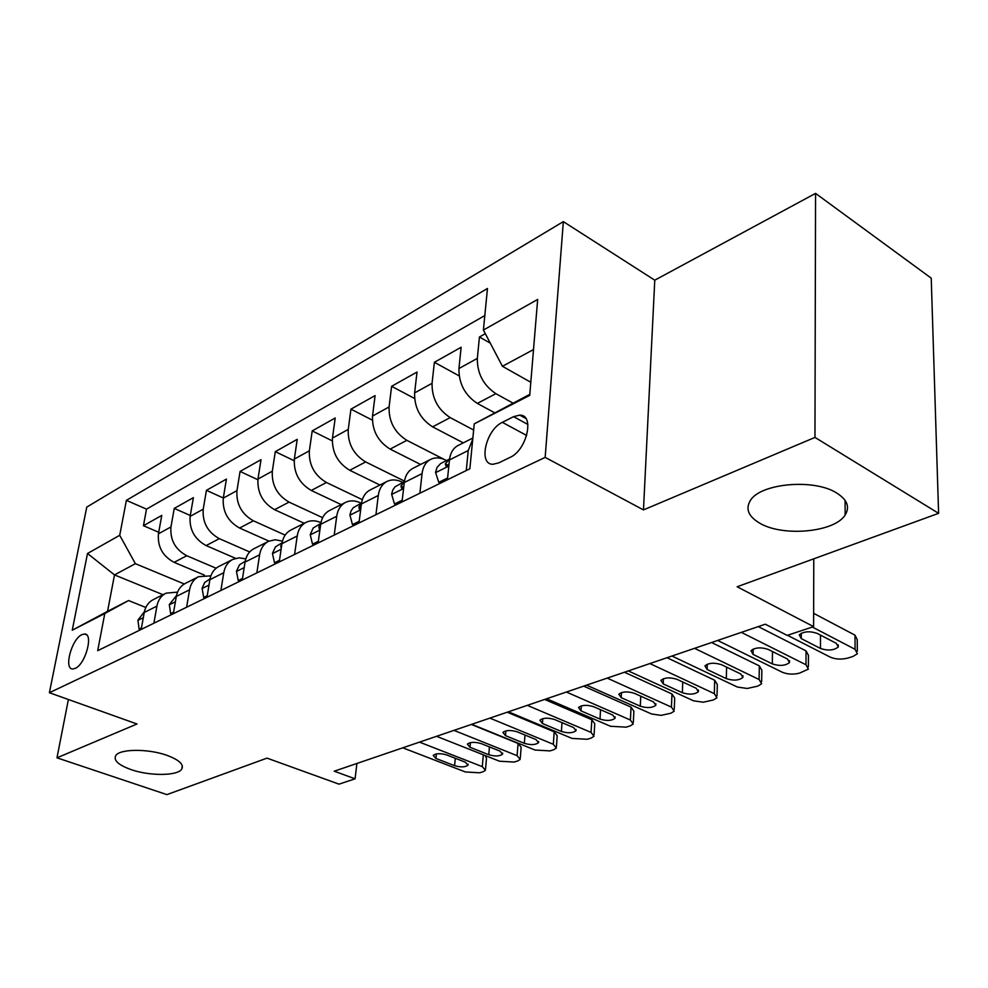 <?xml version="1.0" encoding="UTF-8"?>
<svg xmlns="http://www.w3.org/2000/svg" width="988" height="988" viewBox="0 0 988 988"><rect width="100%" height="100%" fill="white"/><g stroke="black" fill="none" stroke-linecap="round" stroke-linejoin="round"><path stroke-width="1.48" d="M167.096 755.4C179.198 759.945 184.089 764.502 181.78 769.047C177.852 775.988 149.719 776.21 130.959 769.566C118.548 765.07 113.447 760.451 115.682 755.721C119.4 748.756 148.323 748.521 167.096 755.4M836.688 493.012C847.247 499.73 850.075 507.066 845.16 514.983C834.638 532.371 782.755 537.04 759.735 523.171C748.459 516.526 745.31 509.018 750.287 500.644C760.056 483.354 814.001 478.316 836.688 493.012M75.261 668.357C85.66 664.134 93.823 633.185 84.412 634L81.868 634.667C71.556 639.088 63.467 669.605 72.853 668.962L75.261 668.357M563.345 221.621L86.771 507.091L49.4 692.724L545.166 457.382L563.345 221.621L654.772 280.184L643.472 509.907L814.964 437.412L815.557 193.376L654.772 280.184M815.557 193.376L931.227 278.159L938.6 513.328L737.159 586.761L813.593 626.627L813.779 558.825M68.394 699.504L56.971 757.821L166.898 794.624L267.019 758.129L338.995 784.151L355.075 778.816L356.903 763.465M814.964 437.412L938.6 513.328M485.318 333.685L479.439 336.982L490.283 343.157M494.432 412.675L477.328 403.413C464.879 395.138 458.753 383.517 458.938 368.524L461.137 347.257L434.387 362.287L459.136 375.872M463.286 442.871L432.608 426.853C420.283 418.9 414.281 407.587 414.614 392.903L417.022 372.044L391.606 386.308L414.552 398.473M420.579 464.459L390.137 449.108C377.922 441.475 372.044 430.459 372.513 416.059L375.094 395.595L350.938 409.156L372.328 420.122M379.923 485.009L349.74 470.288C337.637 462.927 331.882 452.195 332.462 438.092L335.216 417.986L312.208 430.916L332.252 440.858M341.193 504.596L311.269 490.456C299.29 483.367 293.646 472.894 294.338 459.062L297.227 439.327L275.294 451.652L294.152 460.717M304.242 523.282L274.578 509.685C262.734 502.843 257.201 492.629 257.979 479.057L261.005 459.667L240.072 471.437L257.893 479.748M268.971 541.128L239.578 528.037C227.845 521.429 222.411 511.463 223.288 498.137L226.425 479.094L206.418 490.332L223.313 498.001M235.601 558.344L206.122 545.574C194.513 539.189 189.19 529.445 190.141 516.378L193.376 497.656L174.246 508.4L190.301 515.501M294.572 554.466L297.203 536.015C298.265 529.432 301.278 524.863 306.218 522.282C310.738 520.17 315.654 520.293 320.939 522.652L320.952 522.664M334.216 535.088L336.723 516.267C337.735 509.561 340.724 504.917 345.664 502.336C350.197 500.224 355.137 500.397 360.472 502.867L361.225 503.225M375.934 514.699L378.281 495.507C379.244 488.652 382.208 483.947 387.148 481.366C391.693 479.254 396.645 479.489 402.03 482.058L402.783 482.428M419.888 493.21L422.061 473.623C422.963 466.645 425.89 461.853 430.83 459.284C435.362 457.172 440.339 457.469 445.773 460.161L446.527 460.544M813.593 626.627L787.189 635.395L765.292 624.206L334.24 771.196L355.075 778.816M513.575 416.664L502.349 422.345C485.898 429.694 477.933 464.755 492.987 464.274L498.705 462.89L510.03 457.407C526.876 450.269 534.953 414.417 519.725 415.121L513.575 416.664L527.901 424.47M162.995 594.702L114.497 574.905L107.569 611.325L128.551 600.543L104.79 613.523L97.701 650.684L469.856 468.794L474.24 423.864L529.803 394.336M104.79 613.523L72.248 630.233L87.5 553.49L119.721 535.298L126.39 500.348L487.467 288.484L483.404 330.054L537.67 299.426L529.716 395.385L474.24 423.864M216.113 568.236L186.757 555.725C175.222 549.464 169.961 539.856 170.961 526.925L174.246 508.4M204.405 575.115L174.123 562.345L186.757 555.725M249.692 551.959L219.324 538.658C207.665 532.174 202.293 522.356 203.219 509.178L206.418 490.332M285.149 535.113L253.385 520.8C241.603 514.093 236.132 504.028 236.972 490.616L240.072 471.437M322.631 517.687L289.052 502.102C277.146 495.161 271.564 484.849 272.317 471.177L275.294 451.652M362.337 499.681L326.435 482.502C314.406 475.314 308.713 464.743 309.368 450.8L312.208 430.916M404.475 481.119L365.659 461.939C353.506 454.48 347.702 443.624 348.245 429.41L350.938 409.156M444.23 459.445L406.871 440.339C394.607 432.583 388.679 421.444 389.087 406.945L391.606 386.308M473.635 430.027L450.219 417.615C437.845 409.551 431.793 398.102 432.065 383.307L434.387 362.287M512.871 403.03L495.877 393.681C483.391 385.283 477.204 373.513 477.328 358.409L479.439 336.982M484.824 315.567L146.508 509.141L143.445 525.702L158.722 532.273M174.123 562.345C162.637 556.158 157.413 546.648 158.438 533.804L161.76 515.415L143.445 525.702M447.416 479.76L449.466 459.926C450.33 452.862 453.233 448.033 458.16 445.452L472.857 438.03M466.274 470.547L468.238 450.54L472.746 439.166M430.83 459.284L413.083 468.25C408.143 470.831 405.204 475.586 404.277 482.514L402.03 501.941M387.148 481.366L370.302 489.887C365.35 492.456 362.386 497.149 361.398 503.942L358.99 522.973M345.664 502.336L329.646 510.438C324.706 513.019 321.718 517.626 320.68 524.295L318.124 542.955M306.218 522.282L290.966 529.988C286.038 532.569 283.025 537.114 281.938 543.647L279.258 561.95M256.843 572.904L259.597 554.811C260.709 548.352 263.722 543.845 268.65 541.276L275.282 539.744L282.445 541.152M268.65 541.276L254.126 548.624C249.198 551.181 246.173 555.676 245.049 562.086L242.258 580.03M220.892 590.466L223.757 572.719C224.906 566.383 227.932 561.937 232.847 559.381L239.071 557.837L245.79 558.875M232.847 559.381L218.978 566.396C214.075 568.94 211.049 573.361 209.888 579.66L206.986 597.271M186.609 607.225L189.56 589.811C190.746 583.587 193.772 579.203 198.674 576.659L210.864 575.856M198.674 576.659L185.435 583.352C180.545 585.896 177.507 590.256 176.321 596.431L173.332 613.721M153.881 623.23L156.907 606.126C158.117 600.025 161.155 595.702 166.021 593.171L177.544 592.121M166.021 593.171L153.362 599.568C148.509 602.1 145.471 606.385 144.248 612.461L141.185 629.43M128.551 600.543L145.816 607.472M533.508 349.579L502.423 366.289L483.404 330.054M530.803 382.27L502.423 366.289M643.472 509.907L545.166 457.382M56.971 757.821L136.999 723.994L49.4 692.724M184.287 583.982L135.381 563.679L114.497 574.905L87.5 553.49M146.508 509.141L126.39 500.348M119.721 535.298L135.381 563.679M72.248 630.233L107.569 611.325M812.346 627.047L855.089 649.314L857.362 653.76L852.879 656.501L847.914 658.045C841.455 659.675 835.576 659.366 830.253 657.131L787.498 635.296M857.337 651.141L857.238 639.656L854.978 635.16L813.63 613.326M836.391 643.373L838.256 647.017C833.847 650.425 827.932 650.907 820.485 648.461L801.256 638.594L799.267 634.815C803.689 631.357 809.654 630.887 817.15 633.382L836.391 643.373M741.346 632.369L805.986 664.763L808.394 669.123L799.502 673.137C793.315 674.681 787.572 674.384 782.274 672.235L717.671 640.446M808.394 666.715L808.443 655.291L806.047 650.882L758.265 626.602M447.601 477.994L438.771 482.317L435.547 472.375L437.054 467.386L440.673 463.508L449.577 459.025L445.292 463.866L446.045 466.101L449.046 464.039M787.485 659.033L789.461 662.602C785.299 665.813 779.581 666.233 772.32 663.899L753.091 654.402L751.004 650.697C755.178 647.449 760.921 647.029 768.256 649.425L787.485 659.033M438.771 482.317L440.45 483.157M694.552 648.326L759.105 679.522L761.637 683.782L757.784 686.129L747.261 688.475L737.394 687.043L671.951 656.032M761.662 681.559L761.847 670.21L759.34 665.9L711.595 642.521M402.227 500.212L394.496 504.004L391.606 494.185L392.792 490.023L395.027 486.812L404.388 481.625M740.815 673.989L742.89 677.472C738.938 680.497 733.417 680.88 726.316 678.633L707.112 669.481L704.938 665.863C708.878 662.812 714.435 662.429 721.598 664.739L740.815 673.989M404.376 481.749L400.943 485.985L401.622 488.196L403.759 487.022M394.496 504.004L396.163 504.806M649.882 663.566L714.312 693.625L716.942 697.8L713.373 699.973L703.258 702.209L693.564 700.825L628.294 670.914M717.004 695.75L717.313 684.474L714.682 680.25L667.036 657.712M359.212 521.281L352.457 524.591L349.888 514.909L351.098 510.808L353.358 507.634L361.522 503.077M696.207 688.278L698.38 691.686C694.638 694.539 689.291 694.873 682.35 692.712L663.195 683.894L660.923 680.361C664.665 677.484 670.037 677.15 677.039 679.349L696.207 688.278M361.472 503.435L358.854 506.968L359.434 509.178L360.805 508.622M352.457 524.591L354.112 525.357M607.2 678.114L671.445 707.112L674.187 711.199L670.864 713.225L661.133 715.361L651.623 714.003L586.563 685.153M674.261 709.298L674.693 698.108L671.964 693.971L624.441 672.235M318.346 541.301L312.504 544.153L310.22 534.594L313.196 528L320.804 523.442M653.55 701.937L655.81 705.271C652.253 707.964 647.078 708.273 640.286 706.185L621.193 697.676L618.821 694.218C622.378 691.501 627.578 691.205 634.432 693.329L653.55 701.937M320.692 524.183L318.828 526.925L319.346 529.123L320.038 528.951M312.504 544.153L314.147 544.894M566.383 692.032L630.406 720.03L633.246 724.019L630.146 725.908L626.17 727.156L610.522 726.279L546.636 698.763M633.333 722.277L633.876 711.175L631.048 707.124L583.673 686.141M279.493 560.32L274.479 562.777L272.453 553.354L275.467 546.858L282.074 542.82M612.708 715.016L615.042 718.288C611.671 720.82 606.657 721.092 600.012 719.091L580.981 710.866L578.536 707.494C581.907 704.926 586.958 704.666 593.652 706.716L612.708 715.016M281.876 544.079L280.728 545.919L281.172 548.105M274.479 562.777L276.097 563.493M527.32 705.358L591.059 732.404L593.998 736.319L591.108 738.073L587.292 739.271L572.003 738.407L508.4 711.805M594.097 734.702L594.751 723.685L591.824 719.733L544.647 699.442M242.505 578.437L238.244 580.524L236.453 571.225L239.491 564.827L245.197 561.258M573.571 727.563L575.979 730.75C572.768 733.158 567.902 733.392 561.394 731.466L542.437 723.512L539.917 720.215C543.141 717.794 548.031 717.56 554.601 719.523L573.571 727.563M244.876 563.234L244.431 566.087M238.244 580.524L239.849 581.216M489.875 718.128L553.329 744.285L556.355 748.101L553.651 749.756L549.983 750.892L535.027 750.04L471.733 724.303M556.454 746.619L557.195 735.702L554.194 731.824L507.227 712.212M207.245 595.702L203.664 597.456L202.095 588.28L204.664 582.55L210.036 578.857M536.039 739.58L538.522 742.704C535.447 744.977 530.717 745.187 524.344 743.322L505.486 735.64L502.892 732.417C505.967 730.12 510.722 729.922 517.144 731.812L536.039 739.58M203.664 597.456L205.257 598.111M453.974 730.367L517.095 755.684L520.194 759.426L517.675 760.958L514.155 762.057L499.508 761.217L436.56 736.307M520.306 758.043L521.145 747.224L518.058 743.445L471.325 724.451M173.604 612.177L170.652 613.622L169.294 604.57L176.469 595.641M500.002 751.127L502.546 754.177C499.607 756.339 495.025 756.524 488.776 754.721L470.004 747.274L467.361 744.137C470.288 741.951 474.907 741.778 481.205 743.606L500.002 751.127M170.652 613.622L172.233 614.252M419.505 742.124L482.28 766.639L485.454 770.294L483.083 771.739L479.699 772.801L465.373 771.961L402.783 747.817M141.457 627.923L139.098 629.084L137.912 620.155L144.409 611.683M465.385 762.217L467.991 765.194C465.175 767.256 460.717 767.404 454.591 765.675L435.93 758.463L433.213 755.388C436.017 753.313 440.512 753.165 446.687 754.931L465.385 762.217M485.219 755.561L486.491 758.315L485.565 769.022M139.098 629.084L140.654 629.689M206.122 545.574L219.324 538.658M239.578 528.037L253.385 520.8M274.578 509.685L289.052 502.102M311.269 490.456L326.435 482.502M349.74 470.288L365.659 461.939M390.137 449.108L406.871 440.339M432.608 426.853L450.219 417.615M477.328 403.413L495.877 393.681M458.938 368.524L477.328 358.409M158.438 533.804L170.961 526.925M190.141 516.378L203.219 509.178M223.288 498.137L236.972 490.616M257.979 479.057L272.317 471.177M294.338 459.062L309.368 450.8M332.462 438.092L348.245 429.41M372.513 416.059L389.087 406.945M414.614 392.903L432.065 383.307M449.466 459.926L468.238 450.54M404.277 482.514L422.061 473.623M361.398 503.942L378.281 495.507M320.68 524.295L336.723 516.267M281.938 543.647L297.203 536.015M245.049 562.086L259.597 554.811M209.888 579.66L223.757 572.719M176.321 596.431L189.56 589.811M144.248 612.461L156.907 606.126M526.678 435.473L502.349 422.345M854.978 635.16L855.089 649.314M820.485 648.461L820.497 635.123M801.256 638.594L801.28 633.209M806.047 650.882L805.986 664.763M435.622 472.622L448.836 466.064M772.32 663.899L772.48 651.537M753.091 654.402L753.189 649.067M447.935 465.225L445.292 463.866M759.34 665.9L759.105 679.522M391.68 494.432L403.586 488.529M726.316 678.633L726.612 667.147M707.112 669.481L707.272 664.22M403.524 487.245L400.943 485.985M714.682 680.25L714.312 693.625M349.95 515.143L360.657 509.833M682.35 692.712L682.745 682.016M663.195 683.894L663.417 678.719M360.892 507.943L358.854 506.968M671.964 693.971L671.445 707.112M310.269 534.841L319.89 530.062M640.286 706.185L640.767 696.182M621.193 697.676L621.452 692.588M320.223 527.567L318.828 526.925M631.048 707.124L630.406 720.03M272.49 553.589L281.111 549.316M600.012 719.091L600.543 709.717M580.981 710.866L581.29 705.889M281.555 546.29L280.728 545.919M591.824 719.733L591.059 732.404M236.49 571.459L244.184 567.631M561.394 731.466L561.987 722.66M542.437 723.512L542.795 718.634M554.194 731.824L553.329 744.285M202.132 588.502L208.987 585.106M524.344 743.322L524.986 735.035M505.486 735.64L505.868 730.873M518.058 743.445L517.095 755.684M169.319 604.792L175.395 601.778M488.776 754.721L489.443 746.903M470.004 747.274L470.436 742.63M483.305 754.807L482.28 766.639M137.937 620.365L143.309 617.71M454.591 765.675L455.283 758.278M435.93 758.463L436.375 753.918M181.78 769.047L182.311 765.774M845.16 514.983L845.073 500.36M86.549 634.815L84.412 634M525.826 418.455L519.725 415.121M838.256 647.017L838.256 644.892M789.461 662.602L789.486 660.651M742.89 677.472L742.927 675.681M698.38 691.686L698.43 690.032M655.81 705.271L655.871 703.752M615.042 718.288L615.116 716.88M575.979 730.75L576.066 729.453M538.522 742.704L538.608 741.506M502.546 754.177L502.633 753.066M467.991 765.194L468.077 764.169"/></g></svg>
